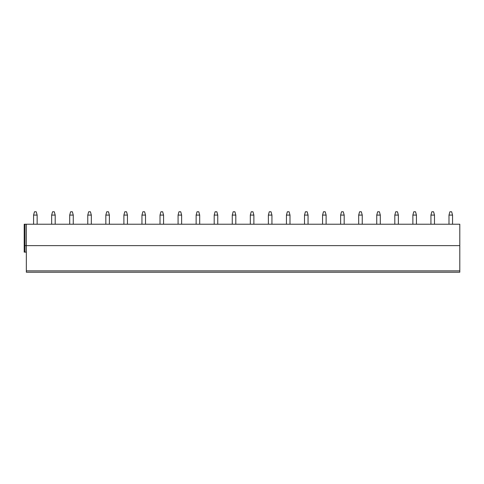 <?xml version="1.0" encoding="UTF-8"?>
<svg xmlns="http://www.w3.org/2000/svg" width="484" height="484" viewBox="0 0 484 484"><rect width="100%" height="100%" fill="white"/><g stroke="black" fill="none" stroke-linecap="round" stroke-linejoin="round"><path stroke-width="0.73" d="M459.8 270.871L459.8 272.22L26.336 272.22L26.336 245.624L459.8 245.624L459.8 270.871L26.336 270.871M24.2 245.624L24.999 245.624L24.999 252.134L24.2 252.134L24.2 224.225L459.8 224.225L459.8 245.624M26.336 224.225L26.336 245.624L24.999 245.624L24.999 224.225M24.999 252.134L26.336 252.134M33.584 215.084L37.141 215.084L36.252 211.78L34.473 211.78L33.584 215.084L33.584 224.225M37.141 215.084L37.141 224.225M51.649 215.084L55.2 215.084L54.311 211.78L52.538 211.78L51.649 215.084L51.649 224.225M55.2 215.084L55.2 224.225M69.708 215.084L73.265 215.084L72.376 211.78L70.597 211.78L69.708 215.084L69.708 224.225M73.265 215.084L73.265 224.225M87.767 215.084L91.325 215.084L90.435 211.78L88.657 211.78L87.767 215.084L87.767 224.225M91.325 215.084L91.325 224.225M105.833 215.084L109.384 215.084L108.495 211.78L106.722 211.78L105.833 215.084L105.833 224.225M109.384 215.084L109.384 224.225M123.892 215.084L127.449 215.084L126.56 211.78L124.781 211.78L123.892 215.084L123.892 224.225M127.449 215.084L127.449 224.225M141.951 215.084L145.509 215.084L144.619 211.78L142.84 211.78L141.951 215.084L141.951 224.225M145.509 215.084L145.509 224.225M160.016 215.084L163.568 215.084L162.678 211.78L160.9 211.78L160.016 215.084L160.016 224.225M163.568 215.084L163.568 224.225M178.076 215.084L181.633 215.084L180.744 211.78L178.965 211.78L178.076 215.084L178.076 224.225M181.633 215.084L181.633 224.225M196.135 215.084L199.692 215.084L198.803 211.78L197.024 211.78L196.135 215.084L196.135 224.225M199.692 215.084L199.692 224.225M214.2 215.084L217.752 215.084L216.862 211.78L215.084 211.78L214.2 215.084L214.2 224.225M217.752 215.084L217.752 224.225M232.259 215.084L235.811 215.084L234.928 211.78L233.149 211.78L232.259 215.084L232.259 224.225M235.811 215.084L235.811 224.225M250.319 215.084L253.876 215.084L252.987 211.78L251.208 211.78L250.319 215.084L250.319 224.225M253.876 215.084L253.876 224.225M268.378 215.084L271.935 215.084L271.046 211.78L269.267 211.78L268.378 215.084L268.378 224.225M271.935 215.084L271.935 224.225M286.443 215.084L289.995 215.084L289.105 211.78L287.333 211.78L286.443 215.084L286.443 224.225M289.995 215.084L289.995 224.225M304.503 215.084L308.06 215.084L307.171 211.78L305.392 211.78L304.503 215.084L304.503 224.225M308.06 215.084L308.06 224.225M322.562 215.084L326.119 215.084L325.23 211.78L323.451 211.78L322.562 215.084L322.562 224.225M326.119 215.084L326.119 224.225M340.627 215.084L344.178 215.084L343.289 211.78L341.516 211.78L340.627 215.084L340.627 224.225M344.178 215.084L344.178 224.225M358.686 215.084L362.244 215.084L361.354 211.78L359.576 211.78L358.686 215.084L358.686 224.225M362.244 215.084L362.244 224.225M376.746 215.084L380.303 215.084L379.414 211.78L377.635 211.78L376.746 215.084L376.746 224.225M380.303 215.084L380.303 224.225M394.811 215.084L398.362 215.084L397.473 211.78L395.7 211.78L394.811 215.084L394.811 224.225M398.362 215.084L398.362 224.225M412.87 215.084L416.428 215.084L415.538 211.78L413.759 211.78L412.87 215.084L412.87 224.225M416.428 215.084L416.428 224.225M430.929 215.084L434.487 215.084L433.597 211.78L431.819 211.78L430.929 215.084L430.929 224.225M434.487 215.084L434.487 224.225M448.995 215.084L452.546 215.084L451.657 211.78L449.878 211.78L448.995 215.084L448.995 224.225M452.546 215.084L452.546 224.225"/></g></svg>
